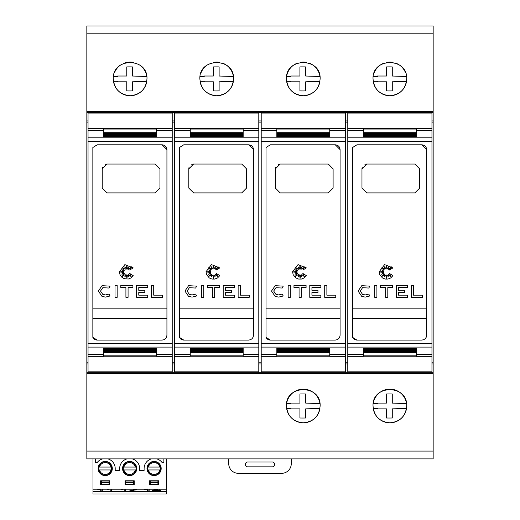 <?xml version="1.0" encoding="UTF-8"?>
<svg xmlns="http://www.w3.org/2000/svg" width="520" height="520" viewBox="0 0 520 520"><rect width="100%" height="100%" fill="white"/><g stroke="black" fill="none" stroke-linecap="round" stroke-linejoin="round"><path stroke-width="0.78" d="M88.042 128.583L88.042 356.31L103.675 356.31L103.675 352.788L156.585 352.788L156.585 356.31L172.218 356.31L172.218 113.061L88.042 113.061L88.042 128.583L156.585 128.583L156.585 132.106L103.675 132.106L103.675 128.667M92.742 337.123C93.613 338.995 95.095 339.982 97.181 340.087L92.853 337.376L92.853 147.517L97.181 144.807L162.117 144.807L166.927 149.617L166.927 335.276L166.562 337.116L165.523 338.676L163.963 339.723L162.117 340.087L163.963 339.723L165.523 338.676L166.562 337.116L166.927 335.276M98.358 291.057L102.024 285.675L110.071 286.137L109.057 288.048L102.817 287.69L100.523 291.057L102.817 294.418L105.547 294.938L109.057 294.06L110.071 295.978L105.547 297.102L102.024 296.433L98.358 291.057L102.024 285.675M119.424 271.772L124.865 264.615L133.191 267.904L129.669 270.049L131.579 266.825L128.674 269.288L128.674 266.955L127.426 269.067L126.848 265.161L126.419 269.067L124.82 266.825L125.184 269.288L122.135 267.221L124.312 270.264L122.135 269.841L123.923 271.382L120.003 271.954L123.923 272.519L121.895 274.242L124.312 273.436L122.135 276.458L125.184 274.528L124.859 276.77L126.419 274.878L126.932 278.35L127.406 275.041L128.453 276.692L128.694 274.528L131.209 276.692L129.669 273.436L133.191 275.639L130.995 277.933L128.278 279.058L124.007 278.636L121.596 277.024L119.99 274.612L119.424 271.772M174.623 128.583L174.623 356.31L190.255 356.31L190.255 352.788L243.165 352.788L243.165 356.31L258.798 356.31L258.798 113.061L174.623 113.061L174.623 128.583L243.165 128.583L243.165 132.106L190.255 132.106L190.255 128.667M179.322 337.123C180.193 338.995 181.675 339.982 183.761 340.087L179.433 337.376L179.433 147.517L183.761 144.807L248.697 144.807L253.507 149.617L253.507 335.276L253.143 337.116L252.096 338.676L250.542 339.723L248.697 340.087L250.542 339.723L252.096 338.676L253.143 337.116L253.507 335.276M184.938 291.057L188.604 285.675L196.651 286.137L195.637 288.048L189.397 287.69L187.103 291.057L189.397 294.418L192.127 294.938L195.637 294.06L196.651 295.978L192.127 297.102L188.604 296.433L184.938 291.057L188.604 285.675M205.998 271.772L211.439 264.615L219.772 267.904L216.249 270.049L218.153 266.825L215.248 269.288L215.248 266.955L214.006 269.067L213.428 265.161L212.999 269.067L211.4 266.825L211.764 269.288L208.715 267.221L210.886 270.264L208.715 269.841L210.503 271.382L206.583 271.954L210.503 272.519L208.475 274.242L210.886 273.436L208.715 276.458L211.764 274.528L211.439 276.77L212.999 274.878L213.512 278.35L213.987 275.041L215.033 276.692L215.274 274.528L217.789 276.692L216.249 273.436L219.772 275.639L217.575 277.933L214.858 279.058L211.998 279.058L209.281 277.933L206.564 274.612L205.998 271.772M261.203 128.583L261.203 356.31L276.835 356.31L276.835 352.788L329.745 352.788L329.745 356.31L345.378 356.31L345.378 113.061L261.203 113.061L261.203 128.583L329.745 128.583L329.745 132.106L276.835 132.106L276.835 128.667M265.902 337.123C266.773 338.995 268.255 339.982 270.342 340.087L266.012 337.376L266.012 147.517L270.342 144.807L335.276 144.807L340.087 149.617L340.087 335.276L339.723 337.116L338.676 338.676L337.123 339.723L335.276 340.087L337.123 339.723L338.676 338.676L339.723 337.116L340.087 335.276M271.518 291.057L275.184 285.675L283.231 286.137L282.217 288.048L275.971 287.69L273.683 291.057L275.971 294.418L278.707 294.938L282.217 294.06L283.231 295.978L278.707 297.102L275.184 296.433L271.518 291.057L275.184 285.675M292.578 271.772L298.019 264.615L306.351 267.904L302.829 270.049L304.733 266.825L301.828 269.288L301.828 266.955L300.579 269.067L300.007 265.161L299.579 269.067L297.98 266.825L298.337 269.288L295.295 267.221L297.466 270.264L295.295 269.841L297.076 271.382L293.163 271.954L297.076 272.519L295.055 274.242L297.466 273.436L295.295 276.458L298.337 274.528L298.019 276.77L299.579 274.878L300.086 278.35L300.567 275.041L301.613 276.692L301.853 274.528L304.369 276.692L302.829 273.436L306.351 275.639L304.148 277.933L301.438 279.058L298.578 279.058L295.861 277.933L293.144 274.612L292.578 271.772M347.782 128.583L347.782 356.31L363.415 356.31L363.415 352.788L416.325 352.788L416.325 356.31L431.957 356.31L431.957 113.061L347.782 113.061L347.782 128.583L416.325 128.583L416.325 132.106L363.415 132.106L363.415 128.667M352.476 337.123C353.353 338.995 354.829 339.982 356.922 340.087L352.593 337.376L352.593 147.517L356.922 144.807L421.856 144.807L426.666 149.617L426.666 335.276L426.296 337.116L425.256 338.676L423.696 339.723L421.856 340.087L423.696 339.723L425.256 338.676L426.296 337.116L426.666 335.276M358.091 291.057L361.764 285.675L369.811 286.137L368.797 288.048L362.55 287.69L360.256 291.057L362.55 294.418L365.287 294.938L368.797 294.06L369.811 295.978L365.287 297.102L361.764 296.433L358.091 291.057L361.764 285.675M379.158 271.772L384.599 264.615L392.932 267.904L389.409 270.049L391.313 266.825L388.407 269.288L388.407 266.955L387.16 269.067L386.588 265.161L386.152 269.067L384.553 266.825L384.917 269.288L381.875 267.221L384.046 270.264L381.875 269.841L383.656 271.382L379.743 271.954L383.656 272.519L381.628 274.242L384.046 273.436L381.875 276.458L384.917 274.528L384.592 276.77L386.152 274.878L386.666 278.35L387.147 275.041L388.193 276.692L388.427 274.528L390.949 276.692L389.409 273.436L392.932 275.639L390.728 277.933L388.011 279.058L385.157 279.058L382.441 277.933L379.724 274.612L379.158 271.772M114.582 72.456A16.835 16.835 0 0 1 120.757 64.928M123.702 63.349A16.835 16.835 0 0 1 133.367 62.387M139.51 64.928A16.835 16.835 0 0 1 146.796 76.505L132.535 76.024L132.535 66.911A111.8 111.8 0 0 0 126.763 66.911L126.763 76.024L117.656 76.024L117.644 76.505L113.471 76.505M113.295 78.91C112.158 57.22 148.102 57.22 146.965 78.91C146.003 89.096 140.394 94.705 130.13 95.745C119.873 94.705 114.257 89.096 113.295 78.91M201.162 72.456A16.835 16.835 0 0 1 207.337 64.928M213.48 62.387A16.835 16.835 0 0 1 219.947 62.387M223.145 63.349A16.835 16.835 0 0 1 233.369 76.505L219.115 76.024L219.115 66.911A111.8 111.8 0 0 0 213.343 66.911L213.343 76.024L204.23 76.024L204.224 76.505L200.05 76.505M199.875 78.91C198.738 57.22 234.683 57.22 233.545 78.91C232.583 89.096 226.974 94.705 216.71 95.745C206.453 94.705 200.837 89.096 199.875 78.91M309.725 63.349A16.835 16.835 0 0 1 319.95 76.505L305.695 76.024L305.695 66.911A111.8 111.8 0 0 0 299.923 66.911L299.923 76.024L290.81 76.024L290.803 76.505L286.631 76.505A16.835 16.835 0 0 1 296.855 63.349M300.053 62.387A16.835 16.835 0 0 1 306.521 62.387M286.455 78.91C285.317 57.22 321.262 57.22 320.125 78.91C319.163 89.096 313.547 94.705 303.29 95.745C293.026 94.705 287.417 89.096 286.455 78.91M374.322 72.456A16.835 16.835 0 0 1 383.435 63.349M386.633 62.387A16.835 16.835 0 0 1 393.101 62.387M396.299 63.349A16.835 16.835 0 0 1 405.418 72.456M373.035 78.91C371.897 57.22 407.843 57.22 406.705 78.91C405.743 89.096 400.127 94.705 389.87 95.745C379.606 94.705 373.997 89.096 373.035 78.91M286.631 403.579A16.835 16.835 0 0 1 319.95 403.579L305.695 403.098L305.695 393.991A111.8 111.8 0 0 0 299.923 393.991L299.923 403.098L290.81 403.098L290.803 403.579L286.631 403.579M286.455 405.984C285.324 384.293 321.256 384.293 320.125 405.984C319.163 416.169 313.553 421.779 303.29 422.819C293.026 421.779 287.417 416.169 286.455 405.984M373.204 403.579A16.835 16.835 0 0 1 406.529 403.579L392.275 403.098L392.275 393.991A111.8 111.8 0 0 0 386.503 393.991L386.503 403.098L377.39 403.098L377.377 403.579L373.204 403.579M373.035 405.984C371.904 384.293 407.836 384.293 406.705 405.984C405.743 416.169 400.134 421.779 389.87 422.819C379.606 421.779 373.99 416.169 373.035 405.984M431.957 260.273L431.957 224.62M291.265 458.894L291.265 463.704A9.62 9.62 0 0 1 281.645 473.324L238.355 473.324A9.62 9.62 0 0 1 228.735 463.704L228.735 458.894M247.494 462.02L272.506 462.02A1.924 1.924 0 0 1 274.43 463.944L274.43 464.906A1.924 1.924 0 0 1 272.506 466.83L247.494 466.83A1.924 1.924 0 0 1 245.57 464.906L245.57 463.944A1.924 1.924 0 0 1 247.494 462.02M95.427 458.894L95.427 462.365L97.351 462.365A9.978 9.978 0 0 1 102.538 458.894M93.002 458.894L93.002 494L119.548 494M107.894 458.894A9.978 9.978 0 0 1 115.2 468.507L115.2 470.431L119.672 470.431L119.672 468.507A9.978 9.978 0 0 1 126.971 458.894M166.303 458.894L166.303 494L119.555 494M156.767 458.894A9.978 9.978 0 0 1 161.948 462.365L163.872 462.365L163.872 458.894M132.327 458.894A9.978 9.978 0 0 1 139.633 468.507L139.633 470.431L144.105 470.431L144.105 468.507A9.978 9.978 0 0 1 151.405 458.894M158.652 480.772L149.513 480.772L149.513 484.621L158.652 484.621L158.652 480.772M125.08 484.621L134.219 484.621L134.219 480.772L125.08 480.772L125.08 484.621M136.747 468.507A7.091 7.091 0 0 0 129.649 461.416A7.091 7.091 0 0 0 122.558 468.507A7.091 7.091 0 0 0 129.649 475.605A7.091 7.091 0 0 0 136.747 468.507M146.991 468.507A7.091 7.091 0 0 0 154.083 475.605A7.091 7.091 0 0 0 161.18 468.507A7.091 7.091 0 0 0 154.083 461.416A7.091 7.091 0 0 0 146.991 468.507M112.314 468.507A7.091 7.091 0 0 0 105.216 461.416A7.091 7.091 0 0 0 98.124 468.507A7.091 7.091 0 0 0 105.216 475.605A7.091 7.091 0 0 0 112.314 468.507M100.646 484.621L109.785 484.621L109.785 480.772L100.646 480.772L100.646 484.621M166.303 489.19L93.002 489.19M111.969 469.95L110.981 469.95C110.058 472.778 108.115 474.272 105.151 474.448C102.245 474.221 100.347 472.726 99.456 469.95L98.469 469.95M111.969 467.064L98.469 467.064M160.836 469.95L159.848 469.95C158.931 472.778 156.988 474.272 154.024 474.448C151.119 474.221 149.214 472.726 148.323 469.95L147.335 469.95M160.836 467.064L147.335 467.064M136.403 469.95L135.415 469.95C134.492 472.778 132.555 474.272 129.584 474.448C126.678 474.221 124.781 472.726 123.89 469.95L122.902 469.95M136.403 467.064L122.902 467.064M93.002 491.595L166.303 491.595M100.724 490.152L102.291 490.152L102.291 489.19L102.291 491.094L100.724 491.094L100.724 489.19M100.724 489.112L97.76 489.469M159.133 489.275L159.133 490.217L160.693 490.51L157.573 491.094L157.573 490.51L152.419 490.51L155.857 489.19M147.576 490.152L149.136 490.152L149.136 489.19L149.136 491.094L147.576 491.094L147.576 489.19M147.576 489.112L144.612 489.469M137.085 489.19L131.177 490.802L137.111 491.094L129.149 491.094L135.506 489.19M131.105 489.19L129.538 489.19M124.15 490.152L125.71 490.152L125.71 489.19L125.71 491.094L124.15 491.094L124.15 489.19M124.15 489.112L121.186 489.469M110.097 490.152L111.657 490.152L111.657 489.19L111.657 491.094L110.097 491.094L110.097 489.19M110.097 489.112L107.127 489.469M101.367 484.38L101.367 481.013L109.064 481.013L109.064 484.38L101.367 484.38M157.93 481.013L157.93 484.38L150.234 484.38L150.234 481.013L157.93 481.013M125.801 484.38L125.801 481.013L133.497 481.013L133.497 484.38L125.801 484.38M109.064 482.456L101.367 482.456M150.234 482.456L157.93 482.456M133.497 482.456L125.801 482.456M99.456 469.95L111.67 469.95M148.323 469.95L160.537 469.95M123.89 469.95L136.103 469.95M98.761 469.95L110.981 469.95M147.628 469.95L159.848 469.95M123.195 469.95L135.415 469.95M98.761 467.064L99.456 467.064C100.36 464.262 102.284 462.768 105.216 462.566C108.153 462.768 110.071 464.262 110.981 467.064M147.628 467.064L148.323 467.064C149.227 464.262 151.151 462.768 154.083 462.566C157.02 462.768 158.945 464.262 159.848 467.064M123.195 467.064L123.89 467.064C124.794 464.262 126.718 462.768 129.649 462.566C132.587 462.768 134.505 464.262 135.415 467.064M159.133 490.152L157.573 490.152M153.862 489.788L153.862 490.217L157.573 490.51M157.274 489.19L153.862 490.217M157.573 490.217L157.573 489.19M131.177 490.373L131.177 490.802M433.16 373.516L86.84 373.516L86.84 458.894L433.16 458.894L433.16 26L86.84 26L86.84 111.377L433.16 111.377M368.225 26L411.515 26M281.645 26L324.935 26M195.065 26L238.355 26M108.485 26L151.775 26M386.503 417.982L386.503 408.87L377.39 408.87L377.377 408.388L373.204 408.388A16.835 16.835 0 0 0 406.529 408.388L392.275 408.87L392.275 417.982A111.8 111.8 0 0 1 386.503 417.982M299.923 417.982L299.923 408.87L290.81 408.87L290.797 408.388L286.631 408.388A16.835 16.835 0 0 0 319.95 408.388L305.695 408.87L305.695 417.982A111.8 111.8 0 0 1 299.923 417.982M373.204 76.505L377.377 76.505L377.39 76.024L386.503 76.024L386.503 66.911A111.8 111.8 0 0 1 392.275 66.911L392.275 76.024L406.529 76.505M386.503 90.903L386.503 81.796L377.39 81.796L377.377 81.315L373.204 81.315A16.835 16.835 0 0 0 406.529 81.315L392.275 81.796L392.275 90.903A111.8 111.8 0 0 1 386.503 90.903M299.923 90.903L299.923 81.796L290.81 81.796L290.797 81.315L286.631 81.315A16.835 16.835 0 0 0 319.95 81.315L305.695 81.796L305.695 90.903A111.8 111.8 0 0 1 299.923 90.903M213.343 90.903L213.343 81.796L204.23 81.796L204.224 81.315L200.05 81.315A16.835 16.835 0 0 0 233.369 81.315L219.115 81.796L219.115 90.903A111.8 111.8 0 0 1 213.343 90.903M126.763 90.903L126.763 81.796L117.656 81.796L117.644 81.315L113.471 81.315A16.835 16.835 0 0 0 146.796 81.315L132.535 81.796L132.535 90.903A111.8 111.8 0 0 1 126.763 90.903M92.853 308.874L166.927 308.874L166.927 318.494L92.853 318.494M179.433 308.874L253.507 308.874L253.507 318.494L179.433 318.494M266.012 308.874L340.08 308.874L340.08 318.494L266.012 318.494M352.593 308.874L426.66 308.874L426.66 318.494L352.593 318.494M364.936 164.411A4.81 4.81 0 0 1 366.776 164.047L414.875 164.047L419.685 168.857L419.685 188.097L414.875 192.907L366.776 192.907L361.966 188.097L361.966 168.857A4.81 4.81 0 0 1 362.336 167.011M361.966 168.857L366.776 164.047M422.37 295.165L422.37 297.329L411.294 297.329L411.294 285.389L413.459 285.389L413.459 295.165L422.37 295.165M362.55 287.69L360.256 291.057M369.811 295.978L365.287 297.102L361.764 296.433M362.55 294.418L365.287 294.938L368.797 294.06M376.903 297.329L374.738 297.329L374.738 285.389L376.903 285.389L376.903 297.329M380.549 287.553L380.549 285.389L392.659 285.389L392.659 287.553L387.81 287.553L387.81 297.329L385.645 297.329L385.645 287.553L380.549 287.553M407.453 297.329L396.351 297.329L396.351 285.389L407.453 285.389L407.453 287.553L398.515 287.553L398.515 290.322L404.547 290.322L404.547 292.487L398.515 292.487L398.515 295.165L407.453 295.165L407.453 297.329M426.666 149.617C426.394 146.712 424.794 145.113 421.856 144.807M363.415 132.281L416.325 132.281L416.325 133.218L363.415 133.218L363.415 132.281L363.415 133.218M416.325 132.281L416.325 133.218M363.415 133.393L416.325 133.393L416.325 134.329L363.415 134.329L363.415 133.393L363.415 134.329M416.325 133.393L416.325 134.329M363.415 134.498L416.325 134.498L416.325 135.441L363.415 135.441L363.415 134.498L363.415 135.441M416.325 134.498L416.325 135.441M363.415 135.603L416.325 135.603L416.325 136.559L363.415 136.559L363.415 135.603L363.415 136.559M416.325 135.603L416.325 136.559M363.415 348.335L416.325 348.335L416.325 349.291L363.415 349.291L363.415 348.335L363.415 349.291M416.325 348.335L416.325 349.291M363.415 349.453L416.325 349.453L416.325 350.396L363.415 350.396L363.415 349.453L363.415 350.396M416.325 349.453L416.325 350.396M363.415 350.565L416.325 350.565L416.325 351.5L363.415 351.5L363.415 350.565L363.415 351.5M416.325 350.565L416.325 351.5M363.415 351.676L416.325 351.676L416.325 352.612L363.415 352.612L363.415 351.676L363.415 352.612M416.325 351.676L416.325 352.612M416.325 356.226L363.415 356.226M431.957 128.583L416.325 128.667M421.856 340.087L356.922 340.087M347.782 356.31L347.782 371.832L431.957 371.832L431.957 356.31M431.957 120.945L433.16 120.945M433.16 112.58L86.84 112.58L86.84 120.945L88.042 120.945M172.218 120.945L174.623 120.945M258.798 120.945L261.203 120.945M345.378 120.945L347.782 120.945M431.957 122.116L433.16 122.116M86.84 120.945L86.84 122.116L88.042 122.116M172.218 122.116L174.623 122.116M258.798 122.116L261.203 122.116M345.378 122.116L347.782 122.116M431.957 362.778L433.16 362.778M278.363 164.411A4.81 4.81 0 0 1 280.195 164.047L328.296 164.047L333.106 168.857L333.106 188.097L328.296 192.907L280.195 192.907L275.386 188.097L275.386 168.857A4.81 4.81 0 0 1 275.756 167.011M275.386 168.857L280.195 164.047M335.79 295.165L335.79 297.329L324.714 297.329L324.714 285.389L326.878 285.389L326.878 295.165L335.79 295.165M275.971 287.69L273.683 291.057M283.231 295.978L278.707 297.102L275.184 296.433M275.971 294.418L278.707 294.938L282.217 294.06M290.329 297.329L288.164 297.329L288.164 285.389L290.329 285.389L290.329 297.329M293.969 287.553L293.969 285.389L306.079 285.389L306.079 287.553L301.236 287.553L301.236 297.329L299.072 297.329L299.072 287.553L293.969 287.553M320.873 297.329L309.771 297.329L309.771 285.389L320.873 285.389L320.873 287.553L311.935 287.553L311.935 290.322L317.967 290.322L317.967 292.487L311.935 292.487L311.935 295.165L320.873 295.165L320.873 297.329M340.087 149.617C339.82 146.712 338.215 145.113 335.276 144.807M276.835 132.281L329.745 132.281L329.745 133.218L276.835 133.218L276.835 132.281L276.835 133.218M329.745 132.281L329.745 133.218M276.835 133.393L329.745 133.393L329.745 134.329L276.835 134.329L276.835 133.393L276.835 134.329M329.745 133.393L329.745 134.329M276.835 134.498L329.745 134.498L329.745 135.441L276.835 135.441L276.835 134.498L276.835 135.441M329.745 134.498L329.745 135.441M276.835 135.603L329.745 135.603L329.745 136.559L276.835 136.559L276.835 135.603L276.835 136.559M329.745 135.603L329.745 136.559M276.835 348.335L329.745 348.335L329.745 349.291L276.835 349.291L276.835 348.335L276.835 349.291M329.745 348.335L329.745 349.291M276.835 349.453L329.745 349.453L329.745 350.396L276.835 350.396L276.835 349.453L276.835 350.396M329.745 349.453L329.745 350.396M276.835 350.565L329.745 350.565L329.745 351.5L276.835 351.5L276.835 350.565L276.835 351.5M329.745 350.565L329.745 351.5M276.835 351.676L329.745 351.676L329.745 352.612L276.835 352.612L276.835 351.676L276.835 352.612M329.745 351.676L329.745 352.612M329.745 356.226L276.835 356.226M345.378 128.583L329.745 128.667M335.276 340.087L270.342 340.087M261.203 356.31L261.203 371.832L345.378 371.832L345.378 356.31M345.378 362.778L347.782 362.778M191.783 164.411A4.81 4.81 0 0 1 193.622 164.047L241.722 164.047L246.532 168.857L246.532 188.097L241.722 192.907L193.622 192.907L188.812 188.097L188.812 168.857A4.81 4.81 0 0 1 189.176 167.011M188.812 168.857L193.622 164.047M249.21 295.165L249.21 297.329L238.134 297.329L238.134 285.389L240.299 285.389L240.299 295.165L249.21 295.165M189.397 287.69L187.103 291.057M196.651 295.978L192.127 297.102L188.604 296.433M189.397 294.418L192.127 294.938L195.637 294.06M203.749 297.329L201.584 297.329L201.584 285.389L203.749 285.389L203.749 297.329M207.389 287.553L207.389 285.389L219.499 285.389L219.499 287.553L214.656 287.553L214.656 297.329L212.492 297.329L212.492 287.553L207.389 287.553M234.292 297.329L223.191 297.329L223.191 285.389L234.292 285.389L234.292 287.553L225.355 287.553L225.355 290.322L231.394 290.322L231.394 292.487L225.355 292.487L225.355 295.165L234.292 295.165L234.292 297.329M253.507 149.617C253.24 146.712 251.635 145.113 248.697 144.807M190.255 132.281L243.165 132.281L243.165 133.218L190.255 133.218L190.255 132.281L190.255 133.218M243.165 132.281L243.165 133.218M190.255 133.393L243.165 133.393L243.165 134.329L190.255 134.329L190.255 133.393L190.255 134.329M243.165 133.393L243.165 134.329M190.255 134.498L243.165 134.498L243.165 135.441L190.255 135.441L190.255 134.498L190.255 135.441M243.165 134.498L243.165 135.441M190.255 135.603L243.165 135.603L243.165 136.559L190.255 136.559L190.255 135.603L190.255 136.559M243.165 135.603L243.165 136.559M190.255 348.335L243.165 348.335L243.165 349.291L190.255 349.291L190.255 348.335L190.255 349.291M243.165 348.335L243.165 349.291M190.255 349.453L243.165 349.453L243.165 350.396L190.255 350.396L190.255 349.453L190.255 350.396M243.165 349.453L243.165 350.396M190.255 350.565L243.165 350.565L243.165 351.5L190.255 351.5L190.255 350.565L190.255 351.5M243.165 350.565L243.165 351.5M190.255 351.676L243.165 351.676L243.165 352.612L190.255 352.612L190.255 351.676L190.255 352.612M243.165 351.676L243.165 352.612M243.165 356.226L190.255 356.226M258.798 128.583L243.165 128.667M248.697 340.087L183.761 340.087M174.623 356.31L174.623 371.832L258.798 371.832L258.798 356.31M258.798 362.778L261.203 362.778M105.203 164.411A4.81 4.81 0 0 1 107.042 164.047L155.142 164.047L159.952 168.857L159.952 188.097L155.142 192.907L107.042 192.907L102.232 188.097L102.232 168.857A4.81 4.81 0 0 1 102.596 167.011M102.232 168.857L107.042 164.047M162.63 295.165L162.63 297.329L151.554 297.329L151.554 285.389L153.719 285.389L153.719 295.165L162.63 295.165M102.817 287.69L100.523 291.057M110.071 295.978L105.547 297.102L102.024 296.433M102.817 294.418L105.547 294.938L109.057 294.06M117.169 297.329L115.005 297.329L115.005 285.389L117.169 285.389L117.169 297.329M120.816 287.553L120.816 285.389L132.925 285.389L132.925 287.553L128.076 287.553L128.076 297.329L125.912 297.329L125.912 287.553L120.816 287.553M147.719 297.329L136.611 297.329L136.611 285.389L147.719 285.389L147.719 287.553L138.775 287.553L138.775 290.322L144.814 290.322L144.814 292.487L138.775 292.487L138.775 295.165L147.719 295.165L147.719 297.329M166.927 149.617C166.66 146.712 165.055 145.113 162.117 144.807M103.675 132.281L156.585 132.281L156.585 133.218L103.675 133.218L103.675 132.281L103.675 133.218M156.585 132.281L156.585 133.218M103.675 133.393L156.585 133.393L156.585 134.329L103.675 134.329L103.675 133.393L103.675 134.329M156.585 133.393L156.585 134.329M103.675 134.498L156.585 134.498L156.585 135.441L103.675 135.441L103.675 134.498L103.675 135.441M156.585 134.498L156.585 135.441M103.675 135.603L156.585 135.603L156.585 136.559L103.675 136.559L103.675 135.603L103.675 136.559M156.585 135.603L156.585 136.559M103.675 348.335L156.585 348.335L156.585 349.291L103.675 349.291L103.675 348.335L103.675 349.291M156.585 348.335L156.585 349.291M103.675 349.453L156.585 349.453L156.585 350.396L103.675 350.396L103.675 349.453L103.675 350.396M156.585 349.453L156.585 350.396M103.675 350.565L156.585 350.565L156.585 351.5L103.675 351.5L103.675 350.565L103.675 351.5M156.585 350.565L156.585 351.5M103.675 351.676L156.585 351.676L156.585 352.612L103.675 352.612L103.675 351.676L103.675 352.612M156.585 351.676L156.585 352.612M156.585 356.226L103.675 356.226M172.218 128.583L156.585 128.667M162.117 340.087L97.181 340.087M88.042 356.31L88.042 371.832L172.218 371.832L172.218 356.31M172.218 362.778L174.623 362.778M86.84 112.58L86.84 111.377M86.84 373.516L86.84 372.313L433.16 372.313M88.042 362.778L86.84 362.778L86.84 363.948L88.042 363.948M172.218 363.948L174.623 363.948M258.798 363.948L261.203 363.948M345.378 363.948L347.782 363.948M431.957 363.948L433.16 363.948M86.84 363.948L86.84 372.313M86.84 362.778L86.84 122.116M88.042 130.585L103.675 130.585M88.042 141.583L172.218 141.583M156.585 130.585L172.218 130.585M103.675 129.051L156.585 129.051M174.623 130.585L190.255 130.585M174.623 141.583L258.798 141.583M243.165 130.585L258.798 130.585M190.255 129.051L243.165 129.051M261.203 130.585L276.835 130.585M261.203 141.583L345.378 141.583M329.745 130.585L345.378 130.585M276.835 129.051L329.745 129.051M347.782 130.585L363.415 130.585M347.782 141.583L431.957 141.583M416.325 130.585L431.957 130.585M363.415 129.051L416.325 129.051M132.951 490.061L132.951 490.432M363.415 355.843L416.325 355.843M347.782 137.794L431.957 137.794M347.782 354.309L363.415 354.309M416.325 354.309L431.957 354.309M347.782 347.094L431.957 347.094M347.782 343.31L431.957 343.31M276.835 355.843L329.745 355.843M261.203 137.794L345.378 137.794M261.203 354.309L276.835 354.309M329.745 354.309L345.378 354.309M261.203 347.094L345.378 347.094M261.203 343.31L345.378 343.31M190.255 355.843L243.165 355.843M174.623 137.794L258.798 137.794M174.623 354.309L190.255 354.309M243.165 354.309L258.798 354.309M174.623 347.094L258.798 347.094M174.623 343.31L258.798 343.31M103.675 355.843L156.585 355.843M88.042 137.794L172.218 137.794M88.042 354.309L103.675 354.309M156.585 354.309L172.218 354.309M88.042 347.094L172.218 347.094M88.042 343.31L172.218 343.31M86.84 33.806L433.16 33.806M86.84 451.087L433.16 451.087M105.216 461.897C113.718 461.376 113.718 475.637 105.216 475.124C96.72 475.637 96.72 461.376 105.216 461.897M154.083 461.897C145.587 461.376 145.587 475.637 154.083 475.124C162.584 475.637 162.584 461.376 154.083 461.897M129.649 461.897C138.151 461.376 138.151 475.637 129.649 475.124C121.153 475.637 121.153 461.376 129.649 461.897"/></g></svg>

